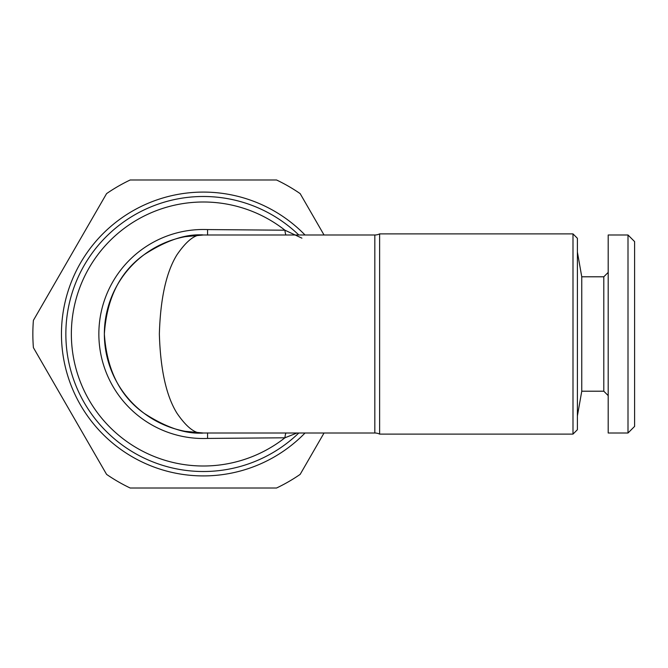 <?xml version="1.0" encoding="UTF-8"?>
<svg xmlns="http://www.w3.org/2000/svg" width="668" height="668" viewBox="0 0 668 668"><rect width="100%" height="100%" fill="white"/><g stroke="black" fill="none" stroke-linecap="round" stroke-linejoin="round"><path stroke-width="1" d="M608.197 395.606L603.797 391.206L581.761 391.206L577.394 415.955M603.797 391.206L603.797 276.794L581.761 276.794L577.394 252.045M603.797 276.794L608.197 272.394M628.004 433.006L608.197 433.006L608.197 234.994L628.004 234.994L634.6 241.591L634.6 426.409L628.004 433.006L628.004 234.994M572.994 434.108L577.394 429.708L577.394 238.292L572.994 233.892L379.616 233.892L379.616 434.108L572.994 434.108L572.994 233.892M374.823 433.006L374.823 234.994L203.364 234.994A99.006 99.006 0 0 0 104.358 334A99.006 99.006 0 0 0 203.364 433.006C186.155 434.325 166.357 427.729 143.962 413.208C119.931 396.015 106.73 369.613 104.358 334C106.73 298.387 119.931 271.985 143.962 254.792C166.357 240.271 186.155 233.675 203.364 234.994C195.716 233.675 186.915 240.271 176.962 254.792C166.282 271.985 160.42 298.387 159.36 334C160.42 369.613 166.282 396.015 176.962 413.208C186.915 427.729 195.716 434.325 203.364 433.006L374.823 433.006A10.997 10.997 0 0 1 379.616 434.108M207.556 235.078L207.564 229.575L284.935 230.209A132.013 132.013 0 0 0 71.359 334A132.013 132.013 0 0 0 284.935 437.79L296.968 433.006M298.796 433.006A137.508 137.508 0 0 1 65.856 334A137.508 137.508 0 0 1 298.796 234.994A137.508 137.508 0 0 0 203.364 196.492M285.912 433.006A10.997 3.432 86.5 0 0 284.935 437.79L207.564 438.425L207.556 432.922M374.823 234.994A10.997 10.997 0 0 0 379.616 233.892M305.034 433.006A141.908 141.908 0 0 1 61.456 334A141.908 141.908 0 0 1 305.034 234.994M324.038 433.006L300.157 474.38A170.515 170.515 0 0 1 276.544 488.016L130.185 488.016A170.515 170.515 0 0 1 106.579 474.38L33.4 347.636A170.515 170.515 0 0 1 33.4 320.364L106.579 193.62A170.515 170.515 0 0 1 130.185 179.984L276.544 179.984A170.515 170.515 0 0 1 300.157 193.62L324.038 234.994M301.911 238.15L284.935 230.209A10.997 3.432 93.5 0 0 285.912 234.994M581.761 391.206L581.761 276.794M207.564 438.425A104.509 104.509 0 0 1 98.856 334A104.509 104.509 0 0 1 207.564 229.575M203.364 234.994L185.153 236.681M185.153 431.319L203.364 433.006"/></g></svg>
